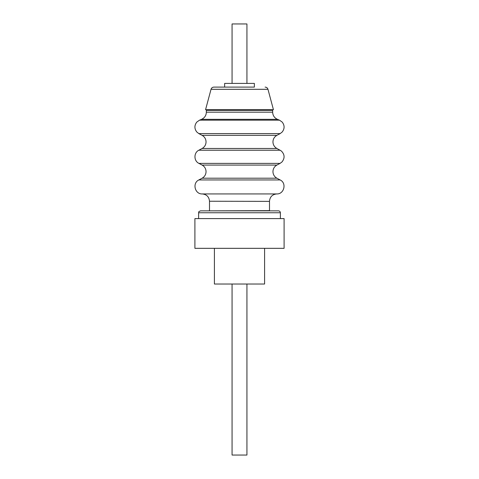 <?xml version="1.0" encoding="UTF-8"?>
<svg xmlns="http://www.w3.org/2000/svg" width="479" height="479" viewBox="0 0 479 479"><rect width="100%" height="100%" fill="white"/><g stroke="black" fill="none" stroke-linecap="round" stroke-linejoin="round"><path stroke-width="0.72" d="M269.497 201.372L209.503 201.24C209.089 196.869 206.7 194.432 202.336 193.941L276.664 193.941C272.3 194.432 269.911 196.869 269.497 201.24L269.497 210.646L209.557 210.85M246.93 83.412L246.93 23.95L232.07 23.95L232.07 83.412M258.432 248.332L284.095 248.332L284.095 218.598L194.905 218.598L194.905 248.332L258.432 248.332M272.479 109.697L272.653 110.332L206.347 110.332L206.347 112.176C206.198 115.529 204.599 117.912 201.557 119.331L199.509 120.169L196.791 122.091C194.288 125.396 194.288 128.701 196.797 132L198.839 133.599L280.161 133.599L282.203 132C284.712 128.701 284.712 125.396 282.209 122.091L279.491 120.169L199.509 120.169M280.161 133.599L276.88 135.347L202.12 135.347C204.635 136.814 205.946 139 206.054 141.91C205.946 144.82 204.635 147.005 202.12 148.466L276.88 148.466L281.311 150.975C284.742 154.424 284.975 158.082 282.011 161.938L280.071 163.381L198.929 163.381L202.12 165.081C204.635 166.542 205.946 168.728 206.054 171.638C205.946 174.548 204.641 176.733 202.12 178.2L198.839 179.948C192.055 183.08 194.881 194.372 202.336 193.941M264.594 248.332L264.594 284.023L214.406 284.023L214.406 248.332M211.029 89.304L267.971 89.304L273.437 109.697L205.563 109.697L211.029 89.304C211.49 87.92 212.448 87.184 213.903 87.1L239.5 87.1L213.903 87.1M254.367 87.1L239.5 87.1L254.367 87.1L254.367 83.412L224.633 83.412L224.633 87.1M246.93 284.023L246.93 455.05L232.07 455.05L232.07 284.023M202.12 165.081L276.88 165.081C274.365 166.542 273.054 168.728 272.946 171.638C273.054 174.548 274.359 176.733 276.88 178.2L202.12 178.2M280.383 212.748L198.617 212.748C199.132 212.167 197.582 212.071 200.521 210.85L278.479 210.85C279.634 210.964 280.269 211.592 280.383 212.748L280.383 218.598M272.653 110.332L272.653 112.176L206.347 112.176M272.653 112.176C272.802 115.529 274.401 117.912 277.443 119.331L201.557 119.331M280.161 150.22L198.839 150.22C193.63 152.681 193.684 160.992 198.929 163.381M276.88 178.2L280.161 179.948L198.839 179.948M276.88 148.466C274.365 147.005 273.054 144.82 272.946 141.91C273.054 139 274.365 136.814 276.88 135.347M277.443 119.331L279.491 120.169M276.88 165.081L280.071 163.381M280.161 179.948C286.945 183.08 284.119 194.372 276.664 193.941M267.971 89.304C267.51 87.92 266.552 87.184 265.097 87.1M206.521 109.697L206.347 110.332M209.503 201.372L209.503 210.646M202.12 148.466L198.839 150.22M202.12 135.347L198.839 133.599M198.617 218.598L198.617 212.748"/></g></svg>
